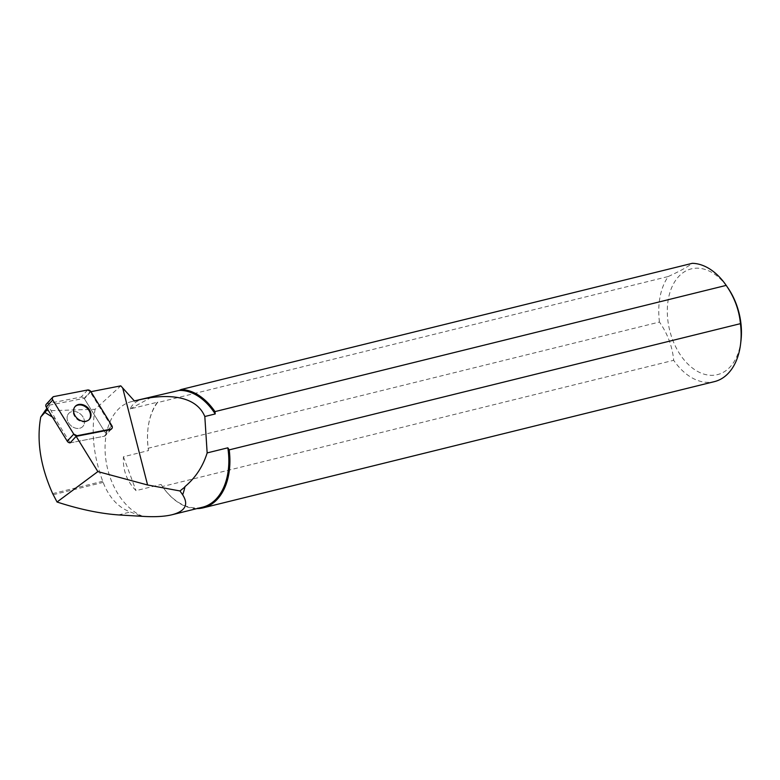 <?xml version="1.0" encoding="UTF-8"?>
<svg xmlns="http://www.w3.org/2000/svg" width="780" height="780" viewBox="0 0 780 780"><rect width="100%" height="100%" fill="white"/><g stroke="black" fill="none" stroke-linecap="round" stroke-linejoin="round"><path stroke-width="0.58" stroke-dasharray="3.9 2.92" d="M67.431 415.73A9.594 7.488 42.6 0 0 72.043 426.504A9.594 7.488 42.6 0 0 82.875 426.436A9.594 7.488 42.6 0 0 80.876 414.424A9.594 7.488 42.6 0 0 68.737 413.439A9.594 7.488 42.6 0 0 67.431 415.73A9.594 7.488 -137.4 0 1 68.737 413.439A9.594 7.488 -137.4 0 1 80.876 414.424A9.594 7.488 -137.4 0 1 82.875 426.436A9.594 7.488 -137.4 0 1 73.476 427.352A9.594 7.488 -137.4 0 1 67.431 415.73M46.264 404.225A2.886 2.252 -137.4 0 1 47.307 403.66L81.13 397.069A2.886 2.252 -137.4 0 1 84.367 398.687L105.378 432.802A2.886 2.252 -137.4 0 1 105.349 435.64A2.886 2.252 -137.4 0 1 104.305 436.215L70.483 442.806A2.886 2.252 -137.4 0 1 70.141 442.845A2.886 2.252 42.6 0 0 70.483 442.806L76.479 436.293L70.483 442.806L104.305 436.215A2.886 2.252 42.6 0 0 105.349 435.64A2.886 2.252 42.6 0 0 105.378 432.802L111.364 426.28L90.353 392.174A2.886 2.252 42.6 0 0 90.119 391.843L90.919 391.687M184.831 486.73A59.767 39.215 76.1 0 1 182.569 494.647M52.377 417.037L55.37 418.87L70.141 442.845M44.46 410.875L95.092 409.285L120.783 385.856M90.353 392.174L84.367 398.687A2.886 2.252 42.6 0 0 84.133 398.356L49.813 405.054L46.927 408.194M84.133 398.356L90.119 391.843M47.522 409.159L49.813 405.054M95.092 409.285C90.987 432.081 93.532 456.076 102.726 481.26L103.145 482.391C109.093 497.543 118.16 507.419 130.338 512.002L142.477 516.457A60.011 39.37 -103.9 0 0 142.613 516.506M142.984 516.38A59.767 39.215 76.1 0 1 105.485 456.553A59.767 39.215 76.1 0 1 131.401 401.642A59.767 39.215 76.1 0 1 134.501 401.076M55.37 418.87L49.189 407.033M144.7 398.356C137.299 400.238 132.434 403.767 130.124 408.954L157.833 402.11A59.767 39.215 -103.9 0 0 147.976 428.688A59.767 39.215 -103.9 0 0 148.483 450.577L123.435 456.768C122.655 469.95 126.857 481.25 136.032 490.639L161.08 484.458A59.767 39.215 -103.9 0 0 162.143 486.057A59.767 39.215 -103.9 0 0 202.478 507.224M659.461 322.033A60.538 39.712 -103.9 0 1 668.236 276.52L157.004 402.733A60.538 39.712 76.1 0 0 148.024 428.288A60.538 39.712 76.1 0 0 148.229 448.247L659.461 322.033C667.67 333.898 672.418 346.651 673.686 360.302A60.538 39.712 -103.9 0 0 714.451 381.615M741 340.45A54.473 35.743 76.1 0 1 728.695 368.355A54.473 35.743 76.1 0 1 677.742 350.649A54.473 35.743 76.1 0 1 677.196 278.255A54.473 35.743 76.1 0 1 728.091 288.161M668.236 276.52C679.702 271.264 687.726 266.867 692.289 263.318M157.833 402.11L157.004 402.733M148.483 450.577L148.229 448.247M196.94 508.599A60.538 39.712 76.1 0 1 162.454 486.515L673.686 360.302M161.08 484.458L162.143 486.057M123.435 456.768L136.032 490.639M151.398 397.273L130.124 408.954M111.335 429.127L105.349 435.64L111.335 429.127A2.886 2.252 42.6 0 0 111.364 426.28M90.87 391.609L84.367 398.687L105.378 432.802L111.881 425.724M74.997 406.653A9.594 7.488 42.6 0 0 74.734 406.926A9.594 7.488 42.6 0 0 73.417 409.217A9.594 7.488 42.6 0 0 78.039 419.981A9.594 7.488 42.6 0 0 88.861 419.913A9.594 7.488 42.6 0 0 89.115 419.63M47.307 403.66L53.82 396.581M87.633 389.99L81.13 397.069M104.305 436.215L110.292 429.692L104.305 436.215M52.669 493.623L102.726 481.26M118.482 514.927L130.338 512.002M53.176 494.725L103.145 482.391M88.861 419.913L89.378 419.357M74.734 406.926L75.251 406.36M131.401 401.642L134.355 400.91"/><path stroke-width="1.17" d="M182.783 494.462A60.011 39.37 -103.9 0 0 184.899 487.003L179.966 490.952L182.569 494.647C188.935 504.484 185.425 511.183 172.058 514.742C164.639 516.545 154.947 517.091 142.984 516.38L118.482 514.927C99.772 513.562 79.297 509.262 57.038 502.008L97.861 471.598L76.128 436.332L70.141 442.845A2.886 2.252 -137.4 0 1 67.246 441.188L46.235 407.072A2.886 2.252 -137.4 0 1 46.264 404.225L52.777 397.147A2.886 2.252 42.6 0 0 52.748 399.994L73.759 434.109A2.886 2.252 42.6 0 0 76.996 435.727L110.809 429.136A2.886 2.252 42.6 0 0 111.852 428.571A2.886 2.252 42.6 0 0 111.881 425.724L90.87 391.609A2.886 2.252 42.6 0 0 87.633 389.99L53.82 396.581A2.886 2.252 42.6 0 0 52.777 397.147M73.934 408.652A9.594 7.488 42.6 0 0 78.556 419.425A9.594 7.488 42.6 0 0 89.378 419.357A9.594 7.488 42.6 0 0 87.389 407.345A9.594 7.488 42.6 0 0 75.251 406.36A9.594 7.488 42.6 0 0 73.934 408.652M184.899 487.003L184.831 486.73C195.478 477.808 202.917 466.537 207.149 452.917L204.818 416.51C194.317 391.482 157.15 394.729 134.501 401.076L120.783 385.856L90.919 391.687M57.038 502.008L52.669 493.623C40.423 466.284 36.455 440.739 40.755 416.988L46.927 408.194M52.377 417.037L44.918 412.474L40.755 416.988M44.918 412.474L47.522 409.159M179.966 490.952L147.586 484.985L97.861 471.598M204.818 416.51L215.231 413.946A59.767 39.215 -103.9 0 0 179.107 390.429L134.355 400.91M172.058 514.742L202.478 507.224A59.767 39.215 -103.9 0 0 227.828 447.817L207.149 452.917M227.828 447.817L229.203 449.875A60.538 39.712 76.1 0 1 203.219 507.829A60.538 39.712 76.1 0 1 196.94 508.599M203.219 507.829L714.451 381.615A60.538 39.712 -103.9 0 0 726.96 374.634A60.538 39.712 -103.9 0 0 740.63 343.619A60.538 39.712 -103.9 0 0 740.434 323.661L229.203 449.875M740.434 323.661C739.177 310.05 734.428 297.297 726.2 285.392A60.538 39.712 -103.9 0 0 692.289 263.318L181.057 389.532A60.538 39.712 76.1 0 1 214.968 411.606L726.2 285.392L728.091 288.161A54.473 35.743 76.1 0 1 741 340.45L740.63 343.619M214.968 411.606L215.231 413.946M181.057 389.532L179.107 390.429M76.128 436.332A2.886 2.252 42.6 0 0 76.479 436.293L110.292 429.692A2.886 2.252 42.6 0 0 111.335 429.127L111.852 428.571M89.115 419.63A9.594 7.488 42.6 0 0 86.863 407.901A9.594 7.488 42.6 0 0 74.997 406.653M73.749 434.099L76.996 435.727L110.799 429.136C112.34 428.581 112.7 427.44 111.881 425.704L90.88 391.619L87.633 389.99L53.83 396.581C52.289 397.127 51.928 398.278 52.748 400.003L73.749 434.099L67.246 441.188M52.748 399.994L46.235 407.072M110.292 429.692L110.809 429.136M76.996 435.727L76.479 436.293M147.586 484.985L122.704 388.031"/></g></svg>

